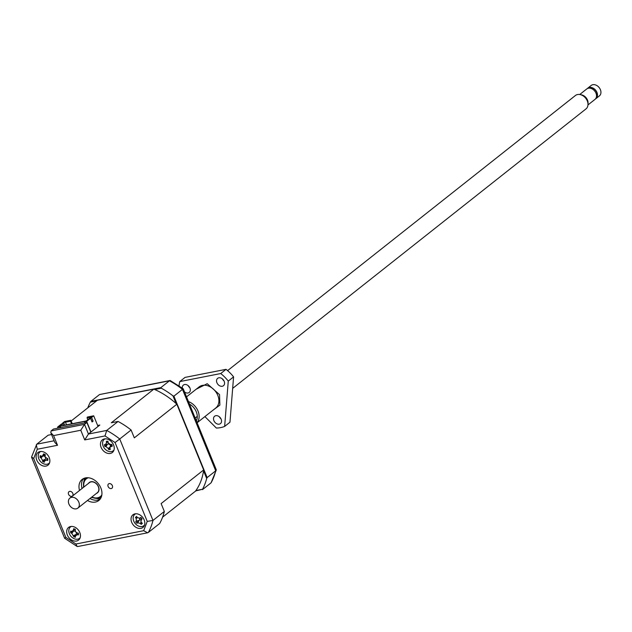<?xml version="1.0" encoding="UTF-8"?>
<svg xmlns="http://www.w3.org/2000/svg" width="632" height="632" viewBox="0 0 632 632"><rect width="100%" height="100%" fill="white"/><g stroke="black" fill="none" stroke-linecap="round" stroke-linejoin="round"><path stroke-width="0.95" d="M87.477 500.497A13.438 10.08 -128.3 0 0 98.805 500.512A13.438 10.08 -128.3 0 0 100.844 487.936A13.438 10.08 -128.3 0 0 82.128 479.435A13.438 10.08 -128.3 0 0 79.537 490.456M89.989 498.506A13.438 10.08 -128.3 0 0 99.951 499.391M36.767 460.057A8.066 6.051 -128.3 0 0 48 465.152A8.066 6.051 -128.3 0 0 49.225 457.608A8.066 6.051 -128.3 0 0 37.991 452.504A8.066 6.051 -128.3 0 0 36.767 460.057M48.601 463.627A8.066 6.051 -128.3 0 0 49.312 463.517M101.12 447.409A8.066 6.051 -128.3 0 0 112.354 452.504A8.066 6.051 -128.3 0 0 113.578 444.96A8.066 6.051 -128.3 0 0 102.345 439.856A8.066 6.051 -128.3 0 0 101.12 447.409M112.954 450.979A8.066 6.051 -128.3 0 0 113.657 450.869M131.701 522.34A8.066 6.051 -128.3 0 0 142.935 527.443A8.066 6.051 -128.3 0 0 144.159 519.891A8.066 6.051 -128.3 0 0 132.925 514.796A8.066 6.051 -128.3 0 0 131.701 522.34M143.535 525.911A8.066 6.051 -128.3 0 0 144.238 525.8M67.347 534.996A8.066 6.051 -128.3 0 0 78.581 540.091A8.066 6.051 -128.3 0 0 79.806 532.547A8.066 6.051 -128.3 0 0 68.572 527.443A8.066 6.051 -128.3 0 0 67.347 534.996M79.19 538.567A8.066 6.051 -128.3 0 0 79.893 538.456M108.112 486.506A2.757 2.07 -128.3 0 0 111.943 488.252A2.757 2.07 -128.3 0 0 112.362 485.668A2.757 2.07 -128.3 0 0 108.522 483.93A2.757 2.07 -128.3 0 0 108.112 486.506M68.564 494.279A2.757 2.07 -128.3 0 0 72.404 496.025A2.757 2.07 -128.3 0 0 72.822 493.442A2.757 2.07 -128.3 0 0 68.983 491.696A2.757 2.07 -128.3 0 0 68.564 494.279M49.636 462.671A7.26 5.443 51.7 0 1 48.925 463.398A7.26 5.443 51.7 0 1 38.813 458.808A7.26 5.443 51.7 0 1 39.919 452.014A7.26 5.443 51.7 0 1 40.788 451.485M113.989 450.024A7.26 5.443 51.7 0 1 113.27 450.75A7.26 5.443 51.7 0 1 103.166 446.16A7.26 5.443 51.7 0 1 104.264 439.366A7.26 5.443 51.7 0 1 105.141 438.837M144.57 524.963A7.26 5.443 51.7 0 1 143.851 525.69A7.26 5.443 51.7 0 1 133.747 521.092A7.26 5.443 51.7 0 1 134.845 514.298A7.26 5.443 51.7 0 1 135.722 513.777M80.217 537.611A7.26 5.443 51.7 0 1 79.506 538.338A7.26 5.443 51.7 0 1 69.394 533.748A7.26 5.443 51.7 0 1 70.5 526.954A7.26 5.443 51.7 0 1 71.369 526.424M136.322 521.147L138.882 520.46L135.675 521.819L136.322 521.147L136.196 518.619L135.453 517.292L136.662 517.142M135.872 517.332L136.559 516.36L137.397 517.6L139.83 518.185L140.904 517.403L142.121 518.888L140.849 520.215L141.615 518.714M141.718 518.761L140.857 521.7L142.342 523.407L141.244 524.339L140.083 523.351L137.65 522.767L136.899 523.304L138.819 520.515M70.673 532.816L70.634 531.117L71.748 531.504L73.431 530.177L73.628 528.755L75.271 529.189L75.358 531.457L76.986 532.894L78.423 533.187L78.463 534.885L77.033 534.751L75.35 536.07L75.469 537.247L73.826 536.805L71.795 533.353L70.673 532.816L72.901 531.425M83.803 487.09A12.095 9.077 51.7 0 1 86.308 477.839A12.095 9.077 51.7 0 1 86.41 477.76M83.945 486.972A11.289 8.469 51.7 0 1 88.29 477.76M96.443 493.402A6.589 4.938 -128.3 0 0 97.478 492.826A6.589 4.938 -128.3 0 0 98.474 486.656A6.589 4.938 -128.3 0 0 89.302 482.493A6.589 4.938 -128.3 0 0 88.504 483.369M101.847 494.896A11.289 8.469 51.7 0 1 91.885 497.005M101.412 496.736A12.095 9.077 51.7 0 1 101.318 496.815A12.095 9.077 51.7 0 1 91.735 497.123M45.891 458.042A3.168 2.378 -128.3 0 0 45.717 458.326L44.382 461.131L46.302 460.151L47.74 460.475L47.771 458.808M60.095 427.746L59.661 426.671L60.222 426.237L85.13 421.339L84.57 421.781L85.012 422.855M60.783 427.611L60.222 426.237M90.992 432.019L86.647 421.37L90.55 418.281L89.357 418.518L86.292 420.944L59.613 426.189L62.679 423.756L63.374 425.447M182.996 388.877L182.482 389.359L215.717 470.808L216.215 469.608L183.217 388.735L170.103 380.488L99.516 394.558L169.455 380.812L160.876 387.598L90.937 401.344L99.516 394.558M170.103 380.488L169.455 380.812A72.577 54.447 -128.3 0 1 182.482 389.359L173.903 396.146L172.963 395.845A72.577 54.447 -128.3 0 0 161.31 388.198L160.876 387.598M216.255 470.082L211.08 482.824A72.577 54.447 -128.3 0 0 215.717 470.808L207.146 477.587L173.903 396.146M76.788 532.839A3.168 2.378 -128.3 0 0 76.693 533.005L75.35 536.07M71.748 531.504L75.042 530.904A3.168 2.378 -128.3 0 0 75.224 530.848M76.504 533.384A3.168 2.378 -128.3 0 0 76.109 532.484M75.421 531.607A3.168 2.378 -128.3 0 0 74.623 531.006M75.698 534.956L73.826 536.805M141.244 524.339L141.45 523.652M141.015 519.899A3.168 2.378 -128.3 0 0 139.53 519.923A3.168 2.378 -128.3 0 0 139.806 518.311M104.857 446.421L104.359 444.667L105.394 444.675L106.508 442.779L106.35 441.286L107.914 441.231L108.293 442.977L110.387 444.493L111.785 444.407L112.283 446.153L109.842 447.124L110.284 449.542L108.72 449.597L108.104 448.364L105.939 446.587L104.857 446.421L107.472 444.13M110.624 445.599A3.168 2.378 -128.3 0 0 108.404 443.956A3.168 2.378 -128.3 0 0 108.759 443.783M111.248 444.438A3.168 2.378 -128.3 0 0 111.074 444.723L109.842 447.124M109.763 448.135L108.72 449.597M45.378 459.353L42.684 461.558L42.605 460.396L41.104 457.987L39.998 457.26L40.195 455.648L42.241 456.351L43.624 453.887L45.251 454.566L45.133 457.039L47.937 458.864M44.382 461.131L44.311 462.237L42.684 461.558M45.717 458.326A3.168 2.378 -128.3 0 0 45.662 458.437A3.168 2.378 -128.3 0 0 45.441 457.6M45.085 456.897A3.168 2.378 -128.3 0 0 44.161 455.877M42.241 456.351L44.864 455.712A3.168 2.378 -128.3 0 0 45.069 455.648M39.998 457.26L41.791 456.375M84.57 421.781L86.647 421.37M90.55 418.281L92.051 421.963L93.102 421.141L91.838 421.426M93.102 421.141L91.593 417.452L93.686 415.801L98.031 426.45M93.686 415.801L87.461 417.025L92.217 416.259L90.4 417.689L91.593 417.452M90.4 417.689L91.909 421.37M58.026 428.156L57.583 427.082L59.661 426.671M57.583 427.082L61.486 423.993L62.679 423.756M64.654 425.194L63.729 422.934L62.536 423.163L63.461 425.431M90.937 401.344L90.344 402.15A72.577 54.447 -128.3 0 0 87.785 407.853M195.62 490.961L202.548 489.239A72.577 54.447 -128.3 0 0 206.696 478.487L207.146 477.587M202.509 489.61L211.08 482.824M141.007 518.019L139.293 518.438L140.96 517.877M137.65 522.767L139.53 519.923M136.899 523.304L135.675 521.819M108.404 443.956L107.559 444.13M107.969 441.492L107.353 441.642L107.914 441.231M87.824 419.727L87.098 417.95L91.055 417.167M87.184 417.246L87.098 417.95M66.534 424.822L65.459 422.2L70.492 421.212L70.855 420.288L72.246 423.701M63.729 422.934L65.538 421.497L65.459 422.2M65.538 421.497L70.579 420.509M70.855 420.288L64.63 421.512L62.536 423.163M70.492 421.212L71.566 423.835M161.31 388.198L154.682 389.502A67.474 50.615 -128.3 0 0 153.845 389.138L111.319 422.776L118.073 421.449L106.705 430.439L88.448 434.026L99.817 425.044L97.636 425.47M90.344 402.15L96.53 400.933M172.963 395.845L176.115 403.564A67.474 50.615 -128.3 0 0 154.682 389.502M206.696 478.487L203.543 470.769A67.474 50.615 -128.3 0 0 203.654 469.947L161.128 503.586L164.336 511.446L152.976 520.436L147.24 521.408L143.661 530.698L75.935 544.01L77.057 546.419L77.752 546.522L147.588 532.792L143.661 530.698M202.548 489.239L195.912 490.543A67.474 50.615 -128.3 0 0 203.543 470.769M90.818 432.154L86.876 422.484L53.451 429.057L51.081 430.929L50.797 432.667L53.586 435.598L80.778 430.25L84.728 439.919L104.991 435.938L115.056 442.542L147.24 521.408M54.107 440.781L36.767 444.185L48.135 435.203L51.555 434.524M71.147 421.007L97.407 400.238L153.845 389.138M164.336 511.446A72.577 54.447 -128.3 0 1 159.706 523.462L148.338 532.452A72.577 54.447 -128.3 0 0 152.976 520.436L119.732 438.987L131.101 429.997A72.577 54.447 -128.3 0 0 118.073 421.449M131.101 429.997L134.308 437.858L176.834 404.227A67.474 50.615 -128.3 0 0 176.115 403.564M176.834 404.227L203.654 469.947M162.582 517.173L195.478 491.151A67.474 50.615 -128.3 0 0 195.912 490.543M86.876 422.484L84.506 424.356L80.778 430.25M70.476 526.551A8.066 6.051 -128.3 0 0 70.207 527.207M134.821 513.895A8.066 6.051 -128.3 0 0 134.553 514.559M104.24 438.956A8.066 6.051 -128.3 0 0 103.972 439.619M39.895 451.611A8.066 6.051 -128.3 0 0 39.618 452.267M83.487 478.574A13.438 10.08 -128.3 0 0 82.049 488.473M77.057 546.419L64.638 538.274L65.87 537.405L33.686 458.54L37.264 449.249L57.528 445.268L53.586 435.598M36.767 444.185L31.6 456.936L33.686 458.54M36.316 444.731L37.264 449.249M50.797 432.667L54.747 442.337L57.528 445.268M51.081 430.929L84.506 424.356L88.448 434.026L84.728 439.919M115.056 442.542L119.732 438.987A72.577 54.447 -128.3 0 0 106.705 430.439L104.991 435.938M148.338 532.452L147.588 532.792M100.496 498.648L99.303 498.972L91.379 497.408M83.44 487.367L84.333 478.219M232.663 388.38L585.99 108.909A8.532 6.399 -128.3 0 0 587.989 104.675A8.532 6.399 -128.3 0 0 587.286 100.922A8.532 6.399 -128.3 0 0 579.986 94.555A8.532 6.399 -128.3 0 0 575.404 95.519L227.591 370.628M587.989 104.675L588.06 103.127A6.984 5.238 -128.3 0 0 587.484 100.054A6.984 5.238 -128.3 0 0 581.511 94.847L579.986 94.555M587.973 104.936L594.973 99.398A6.644 4.985 -128.3 0 0 595.984 93.181A6.644 4.985 -128.3 0 0 586.725 88.978L579.726 94.508M595.786 98.505L595.826 98.474A6.454 4.843 -128.3 0 0 596.806 92.438A6.454 4.843 -128.3 0 0 587.823 88.354L587.784 88.385M595.431 98.971A6.644 4.985 -128.3 0 0 595.944 98.624L599.389 95.898A6.644 4.985 -128.3 0 0 600.4 89.681A6.644 4.985 -128.3 0 0 591.149 85.478L587.705 88.204A6.644 4.985 -128.3 0 0 587.247 88.63M595.944 98.624A6.644 4.985 -128.3 0 0 596.956 92.406A6.644 4.985 -128.3 0 0 587.705 88.204M88.93 483.03A6.454 4.843 51.7 0 1 89.389 482.595A6.454 4.843 51.7 0 1 98.371 486.679A6.454 4.843 51.7 0 1 97.391 492.715A6.454 4.843 51.7 0 1 96.87 493.063M68.928 504.067A6.399 4.795 51.7 0 1 69.899 498.079A6.399 4.795 51.7 0 1 78.81 502.124A6.399 4.795 51.7 0 1 77.839 508.12A6.399 4.795 51.7 0 1 68.928 504.067M77.839 508.12L97.36 492.676A6.399 4.795 -128.3 0 0 98.331 486.687A6.399 4.795 -128.3 0 0 89.42 482.643L69.899 498.079M196.165 389.233L207.209 383.703L219.549 394.66L219.881 405.096L212.842 410.31M179.061 385.67A34.144 25.612 51.7 0 1 179.765 381.594L220.71 373.544A34.144 25.612 51.7 0 1 228.27 381.088L224.644 426.41A34.144 25.612 51.7 0 1 220.655 427.603A34.144 25.612 51.7 0 1 216.357 428.038L204.902 416.599M224.644 426.41L229.961 422.208L233.579 376.885A34.144 25.612 -128.3 0 0 226.027 369.341L185.073 377.391L179.765 381.594M182.308 388.032A4.701 3.531 51.7 0 1 183.391 385.07A4.701 3.531 51.7 0 1 184.584 384.525A4.701 3.531 51.7 0 1 189.56 387.282A4.701 3.531 51.7 0 1 189.229 392.448A4.701 3.531 51.7 0 1 188.036 392.986A4.701 3.531 51.7 0 1 184.528 391.943M215.796 415.698A4.701 3.531 51.7 0 1 220.781 418.455A4.701 3.531 51.7 0 1 220.442 423.622A4.701 3.531 51.7 0 1 219.249 424.159A4.701 3.531 51.7 0 1 214.272 421.41A4.701 3.531 51.7 0 1 214.603 416.243A4.701 3.531 51.7 0 1 215.796 415.698M218.83 377.794A4.701 3.531 51.7 0 1 223.807 380.551A4.701 3.531 51.7 0 1 223.475 385.718A4.701 3.531 51.7 0 1 222.282 386.255A4.701 3.531 51.7 0 1 217.297 383.505A4.701 3.531 51.7 0 1 217.637 378.339A4.701 3.531 51.7 0 1 218.83 377.794M189.782 387.692A4.701 3.531 51.7 0 1 188.146 385.623M221.002 418.866A4.701 3.531 51.7 0 1 219.359 416.796M224.028 380.962A4.701 3.531 51.7 0 1 222.393 378.892M220.71 373.544L226.027 369.341M228.27 381.088L233.579 376.885M188.455 401.581A13.438 10.08 51.7 0 1 198.021 411.069A13.438 10.08 51.7 0 1 197.05 422.626M196.331 420.865A12.095 9.077 -128.3 0 0 189.489 404.109M75.263 529.347L73.431 530.177M77.033 534.751L78.265 533.155M73.557 535.596L75.919 534.53M73.375 531.314L71.795 533.353M140.083 523.351L141.315 522.364M137.421 517.632L136.196 518.619M108.048 441.918L106.508 442.779M110.932 446.405L111.643 445.315M108.104 448.364L109.731 447.456M107.527 444.178L105.939 446.587M44.611 454.684L43.237 455.238M46.302 460.151L47.503 458.721M42.605 460.396L45.196 459.346M42.542 456.272L41.104 457.987M75.935 544.01L65.87 537.405M197.105 422.761L215.773 407.996A13.438 10.08 -128.3 0 0 217.811 395.419A13.438 10.08 -128.3 0 0 202.501 385.37A13.438 10.08 -128.3 0 0 199.096 386.918L186.527 396.849M40.559 451.501L39.919 452.014M104.912 438.853L104.264 439.366M135.493 513.792L134.845 514.298M71.147 526.44L70.5 526.954M105.655 444.636L108.08 444.043M80.146 537.824L79.506 538.338M144.499 525.176L143.851 525.69M113.918 450.237L113.27 450.75M49.565 462.885L48.925 463.398M64.638 538.274L31.632 457.41M90.171 481.979L89.389 482.595M197.287 416.362L195.17 418.036M98.173 492.099L97.391 492.715"/></g></svg>
